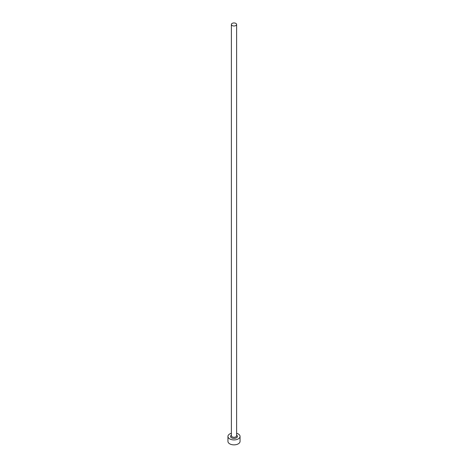 <?xml version="1.0" encoding="UTF-8"?>
<svg xmlns="http://www.w3.org/2000/svg" width="468" height="468" viewBox="0 0 468 468"><rect width="100%" height="100%" fill="white"/><g stroke="black" fill="none" stroke-linecap="round" stroke-linejoin="round"><path stroke-width="0.7" d="M232.146 25.541A2.621 1.515 0 0 0 235.006 25.869A2.621 1.515 0 0 0 236.621 24.471A2.621 1.515 0 0 0 235.854 23.4A2.621 1.515 0 0 0 232.994 23.072A2.621 1.515 0 0 0 231.379 24.471A2.621 1.515 0 0 0 232.146 25.541M231.379 433.274A6.055 3.498 0 0 0 227.945 436.428A6.055 3.498 0 0 0 229.718 438.896A6.055 3.498 0 0 0 236.317 439.657A6.055 3.498 0 0 0 240.055 436.428A6.055 3.498 0 0 0 238.282 433.953A6.055 3.498 0 0 0 236.621 433.274M227.945 436.428L227.945 441.371A6.055 3.498 0 0 0 229.718 443.839A6.055 3.498 0 0 0 236.317 444.6A6.055 3.498 0 0 0 240.055 441.371L240.055 436.428M236.621 435.152A3.428 1.983 180 0 1 236.322 437.884A3.428 1.983 180 0 1 231.572 437.826A3.428 1.983 180 0 1 231.379 435.152M231.379 24.471L231.379 435.766A2.621 1.515 0 0 0 232.146 436.837A2.621 1.515 0 0 0 235.006 437.165A2.621 1.515 0 0 0 236.621 435.766L236.621 24.471"/></g></svg>
